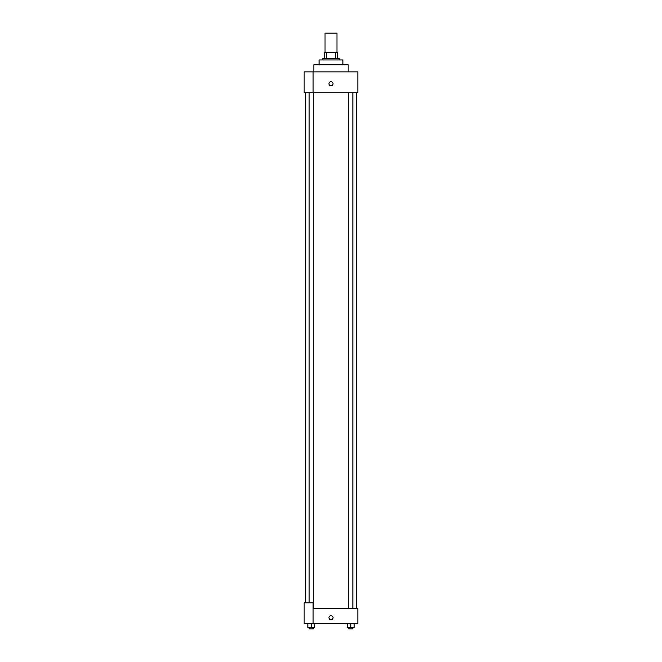 <?xml version="1.0" encoding="UTF-8"?>
<svg xmlns="http://www.w3.org/2000/svg" width="662" height="662" viewBox="0 0 662 662"><rect width="100%" height="100%" fill="white"/><g stroke="black" fill="none" stroke-linecap="round" stroke-linejoin="round"><path stroke-width="0.99" d="M336.966 52.488L336.966 33.1L325.034 33.1L325.034 52.488M326.623 58.455L326.623 52.488L324.289 52.488L324.289 58.455L324.289 52.488M326.623 52.488L337.711 52.488L337.711 58.455M335.377 58.455L335.377 52.488M322.799 59.944L322.799 58.455L339.201 58.455L339.201 59.944M319.067 64.793L319.067 59.944L342.933 59.944L342.933 64.793M313.846 71.877L313.846 64.793L348.154 64.793L348.154 71.877M313.101 71.877L304.156 71.877L304.156 92.754L357.844 92.754L357.844 71.877L313.101 71.877L313.101 92.754M328.948 83.809A2.052 2.052 0 0 1 332.026 82.03A2.052 2.052 0 0 1 332.026 85.58A2.052 2.052 0 0 1 328.948 83.809M313.101 608.767L357.844 608.767L357.844 623.678L304.156 623.678L304.156 602.801L313.101 602.801L313.101 623.678M328.948 617.712A2.052 2.052 0 0 1 332.026 615.941A2.052 2.052 0 0 1 332.026 619.491A2.052 2.052 0 0 1 328.948 617.712M347.451 623.678L347.451 627.411L354.162 627.411L354.162 623.678L354.162 627.411M350.802 627.411L350.802 623.678M352.863 627.411L352.863 628.9L348.75 628.9L348.75 627.411M307.838 623.678L307.838 627.411L314.549 627.411L314.549 623.678L314.549 627.411M311.198 627.411L311.198 623.678M313.25 627.411L313.25 628.9L309.137 628.9L309.137 627.411M356.355 608.767L356.355 92.754M305.645 602.801L305.645 92.754M348.75 92.754L348.75 608.767M352.863 92.754L352.863 608.767M313.25 608.767L313.25 92.754M309.137 602.801L309.137 92.754"/></g></svg>
